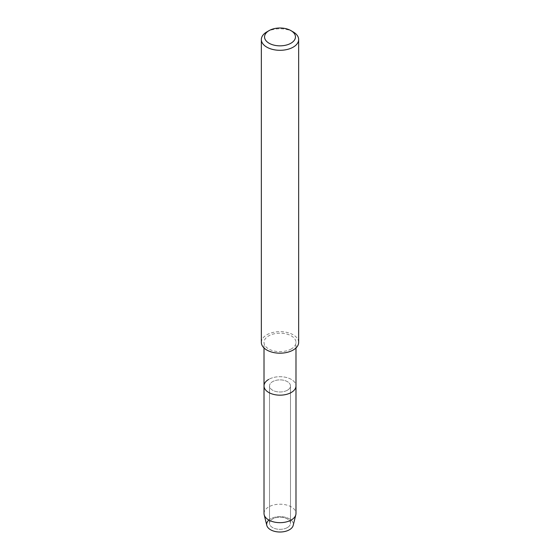 <?xml version="1.0" encoding="UTF-8"?>
<svg xmlns="http://www.w3.org/2000/svg" width="560" height="560" viewBox="0 0 560 560"><rect width="100%" height="100%" fill="white"/><g stroke="black" fill="none" stroke-linecap="round" stroke-linejoin="round"><path stroke-width="0.42" stroke-dasharray="2.8 2.1" d="M287.413 527.562A10.486 6.055 180 0 1 275.989 528.878A10.486 6.055 180 0 1 269.514 523.285A10.486 6.055 180 0 1 272.587 519.001A10.486 6.055 180 0 1 284.011 517.692A10.486 6.055 180 0 1 290.486 523.285A10.486 6.055 180 0 1 287.413 527.562A10.486 6.055 180 0 1 275.989 528.878A10.486 6.055 180 0 1 269.514 523.285A10.486 6.055 180 0 1 272.587 519.001A10.486 6.055 180 0 1 284.011 517.692A10.486 6.055 180 0 1 290.486 523.285A10.486 6.055 180 0 1 287.413 527.562M268.884 520.072A13.321 7.693 180 0 1 270.578 518.875A13.321 7.693 180 0 1 289.422 518.875A13.321 7.693 180 0 1 289.422 529.76M287.413 390.215A10.486 6.055 180 0 1 275.989 391.524A10.486 6.055 180 0 1 269.514 385.931A10.486 6.055 180 0 1 272.587 381.654A10.486 6.055 180 0 1 284.011 380.338A10.486 6.055 180 0 1 290.486 385.931A10.486 6.055 180 0 1 287.413 390.215A10.486 6.055 180 0 1 275.989 391.524A10.486 6.055 180 0 1 269.514 385.931A10.486 6.055 180 0 1 272.587 381.654A10.486 6.055 180 0 1 284.011 380.338A10.486 6.055 180 0 1 290.486 385.931A10.486 6.055 180 0 1 287.413 390.215M291.305 348.943A15.988 9.233 180 0 1 273.882 350.945A15.988 9.233 180 0 1 264.012 342.419A15.988 9.233 180 0 1 268.695 335.888A15.988 9.233 180 0 1 286.118 333.886A15.988 9.233 180 0 1 295.988 342.419A15.988 9.233 180 0 1 291.305 348.943M264.012 385.931A15.988 9.233 180 0 1 268.695 379.407A15.988 9.233 180 0 1 286.118 377.405A15.988 9.233 180 0 1 295.988 385.931A15.988 9.233 180 0 0 286.118 377.405A15.988 9.233 180 0 0 268.695 379.407M261.345 342.412A18.655 10.773 180 0 1 266.812 334.796A18.655 10.773 180 0 1 287.14 332.465A18.655 10.773 180 0 1 298.655 342.412M266.812 31.92A18.655 10.773 180 0 1 293.188 31.92M266.812 525.406A13.321 7.693 180 0 1 270.578 518.875A13.321 7.693 180 0 1 285.957 517.433A13.321 7.693 180 0 1 293.188 525.406M264.012 513.436A15.988 9.233 180 0 1 268.695 506.912A15.988 9.233 180 0 1 286.118 504.91A15.988 9.233 180 0 1 295.988 513.436M269.514 523.285L269.514 385.931L269.514 523.285M264.012 347.963L264.012 342.419M295.988 347.963L295.988 342.419M290.486 523.285L290.486 385.931L290.486 523.285"/><path stroke-width="0.84" d="M295.988 347.963L295.988 385.931A15.988 9.233 180 0 1 291.305 392.462A15.988 9.233 180 0 0 295.988 385.931L295.988 513.436A15.988 9.233 180 0 1 295.827 514.745L293.188 525.406A13.321 7.693 180 0 1 289.422 529.76A13.321 7.693 180 0 1 271.572 530.278A13.321 7.693 180 0 1 268.884 520.072M295.827 514.745A15.988 9.233 180 0 1 291.305 519.967A15.988 9.233 180 0 1 274.946 522.193A15.988 9.233 180 0 1 264.173 514.745A15.988 9.233 180 0 1 264.012 513.436L264.012 385.931A15.988 9.233 180 0 0 273.882 394.464A15.988 9.233 180 0 0 291.305 392.462A15.988 9.233 180 0 1 273.882 394.464A15.988 9.233 180 0 1 264.012 385.931A15.988 9.233 180 0 1 268.695 379.407M290.927 30.611L293.188 31.92A18.655 10.773 180 0 1 298.655 39.536L298.655 342.412A18.655 10.773 180 0 1 293.188 350.028A18.655 10.773 180 0 1 272.86 352.366A18.655 10.773 180 0 1 261.345 342.412L261.345 39.536A18.655 10.773 180 0 1 266.812 31.92L269.073 30.611A15.456 8.925 180 0 1 290.927 30.611A15.456 8.925 180 0 1 290.927 43.232A15.456 8.925 180 0 1 269.073 43.232A15.456 8.925 180 0 1 269.073 30.611L266.812 31.92M298.655 39.536A18.655 10.773 180 0 1 293.188 47.152A18.655 10.773 180 0 1 272.86 49.483A18.655 10.773 180 0 1 261.345 39.536M289.422 529.76A13.321 7.693 180 0 1 275.786 531.615A13.321 7.693 180 0 1 266.812 525.406L264.173 514.745M264.012 385.931L264.012 347.963"/></g></svg>
